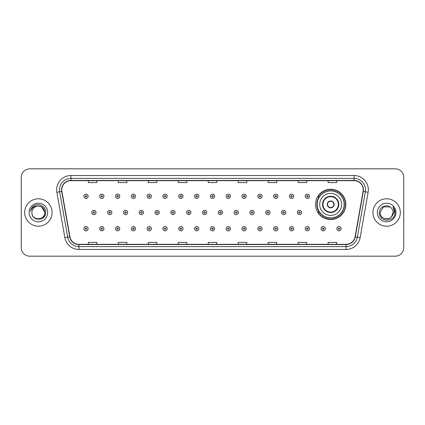<?xml version="1.0" encoding="UTF-8"?>
<svg xmlns="http://www.w3.org/2000/svg" width="425" height="425" viewBox="0 0 425 425"><rect width="100%" height="100%" fill="white"/><g stroke="black" fill="none" stroke-linecap="round" stroke-linejoin="round"><path stroke-width="0.64" d="M315.547 204.393A15.13 15.13 0 0 0 330.677 219.523A15.13 15.13 0 0 0 345.807 204.393A15.13 15.13 0 0 0 330.677 189.263A15.13 15.13 0 0 0 315.547 204.393M319.175 212.102A13.844 13.844 0 0 1 319.175 196.685M21.25 177.39L21.25 247.61A8.564 8.564 0 0 0 29.814 256.174L395.186 256.174A8.564 8.564 0 0 0 403.75 247.61L403.75 177.39A8.564 8.564 0 0 0 395.186 168.826L29.814 168.826A8.564 8.564 0 0 0 21.25 177.39L21.25 247.61M24.677 212.5A13.701 13.701 0 0 0 38.377 226.201A13.701 13.701 0 0 0 52.078 212.5A13.701 13.701 0 0 0 38.377 198.799A13.701 13.701 0 0 0 24.677 212.5A13.701 13.701 0 0 0 38.377 226.201A13.701 13.701 0 0 0 52.078 212.5A13.701 13.701 0 0 0 38.377 198.799A13.701 13.701 0 0 0 24.677 212.5M372.922 212.5A13.701 13.701 0 0 0 386.623 226.201A13.701 13.701 0 0 0 400.323 212.5A13.701 13.701 0 0 0 386.623 198.799A13.701 13.701 0 0 0 372.922 212.5A13.701 13.701 0 0 0 386.623 226.201A13.701 13.701 0 0 0 400.323 212.5A13.701 13.701 0 0 0 386.623 198.799A13.701 13.701 0 0 0 372.922 212.5M61.784 189.805A9.132 9.132 0 0 1 70.917 180.673L354.083 180.673A9.132 9.132 0 0 1 363.078 191.393L355.077 236.778A9.132 9.132 0 0 1 346.078 244.327L78.922 244.327A9.132 9.132 0 0 1 69.923 236.778L61.922 191.393A9.132 9.132 0 0 1 61.784 189.805M61.556 189.805A9.361 9.361 0 0 0 61.699 191.431L69.7 236.821A9.361 9.361 0 0 0 78.922 244.556L346.078 244.556A9.361 9.361 0 0 0 355.3 236.821L363.301 191.431A9.361 9.361 0 0 0 354.083 180.444L70.917 180.444A9.361 9.361 0 0 0 61.556 189.805M56.865 192.286A14.275 14.275 0 0 1 70.917 175.536L354.083 175.536A14.275 14.275 0 0 1 368.135 192.286L360.134 237.671A14.275 14.275 0 0 1 346.078 249.464L78.922 249.464A14.275 14.275 0 0 1 64.866 237.671L56.865 192.286L59.675 191.792A11.417 11.417 0 0 1 70.917 178.388L354.083 178.388A11.417 11.417 0 0 1 365.325 191.792L357.324 237.177A11.417 11.417 0 0 1 346.078 246.612L78.922 246.612A11.417 11.417 0 0 1 67.676 237.177L59.675 191.792A11.417 11.417 0 0 1 59.5 189.805M395.186 168.826L29.814 168.826M29.814 256.174L395.186 256.174M403.75 247.61L403.75 177.39M208.218 180.673L208.218 182.607L216.782 182.607L216.782 180.673M178.245 180.673L178.245 182.607L186.809 182.607L186.809 180.673M148.272 180.673L148.272 182.607L156.836 182.607L156.836 180.673M118.304 180.673L118.304 182.607L126.868 182.607L126.868 180.673M88.331 180.673L88.331 182.607L96.895 182.607L96.895 180.673M238.191 180.673L238.191 182.607L246.755 182.607L246.755 180.673M268.164 180.673L268.164 182.607L276.728 182.607L276.728 180.673M298.132 180.673L298.132 182.607L306.696 182.607L306.696 180.673M328.105 180.673L328.105 182.607L336.669 182.607L336.669 180.673M216.782 244.327L216.782 242.393L208.218 242.393L208.218 244.327M186.809 244.327L186.809 242.393L178.245 242.393L178.245 244.327M156.836 244.327L156.836 242.393L148.272 242.393L148.272 244.327M126.868 244.327L126.868 242.393L118.304 242.393L118.304 244.327M96.895 244.327L96.895 242.393L88.331 242.393L88.331 244.327M246.755 244.327L246.755 242.393L238.191 242.393L238.191 244.327M276.728 244.327L276.728 242.393L268.164 242.393L268.164 244.327M306.696 244.327L306.696 242.393L298.132 242.393L298.132 244.327M336.669 244.327L336.669 242.393L328.105 242.393L328.105 244.327M31.923 212.5A6.455 6.455 0 0 1 38.377 206.045L41.602 206.911L44.832 212.5L41.602 206.911L38.377 206.045L41.602 206.911L44.832 212.5L41.602 206.911L38.377 206.045L41.602 206.911L44.832 212.5C45.225 220.825 31.53 220.825 31.923 212.5C31.323 221.521 46.022 221.313 45.735 212.5C46.235 206.327 38.218 202.332 33.474 206.183C31.795 207.528 30.791 209.254 30.462 211.368C31.79 207.586 34.425 205.812 38.377 206.045L41.602 206.911L44.832 212.5C45.225 220.825 31.53 220.825 31.923 212.5C31.53 220.825 45.225 220.825 44.832 212.5C45.225 220.825 31.53 220.825 31.923 212.5C31.53 220.825 45.225 220.825 44.832 212.5C45.225 220.825 31.53 220.825 31.923 212.5C31.53 220.825 45.225 220.825 44.832 212.5C45.225 220.825 31.53 220.825 31.923 212.5C31.53 220.825 45.225 220.825 44.832 212.5C44.784 214.62 43.913 216.352 42.208 217.69M38.377 206.045C42.298 206.428 44.444 208.579 44.832 212.5M29.07 212.5A9.307 9.307 0 0 0 38.377 221.808A9.307 9.307 0 0 0 47.685 212.5A9.307 9.307 0 0 0 38.377 203.192A9.307 9.307 0 0 0 29.07 212.5M319.685 204.393A10.992 10.992 0 0 1 330.677 193.402A10.992 10.992 0 0 1 341.663 204.393A10.992 10.992 0 0 1 330.677 215.385A10.992 10.992 0 0 1 319.685 204.393A10.992 10.992 0 0 0 330.677 215.385A10.992 10.992 0 0 0 341.663 204.393M322.968 204.393A7.708 7.708 0 0 0 330.677 212.102A7.708 7.708 0 0 0 338.385 204.393A7.708 7.708 0 0 0 330.677 196.685A7.708 7.708 0 0 0 322.968 204.393M319.345 196.685A13.701 13.701 0 0 0 319.345 212.102M344.176 204.393A13.499 13.499 0 0 0 330.677 190.894A13.499 13.499 0 0 0 317.172 204.393A13.499 13.499 0 0 0 330.677 217.898A13.499 13.499 0 0 0 344.176 204.393M327.25 204.393A3.427 3.427 0 0 0 330.677 207.82A3.427 3.427 0 0 0 334.103 204.393A3.427 3.427 0 0 0 330.677 200.967A3.427 3.427 0 0 0 327.25 204.393M345.52 204.393A14.843 14.843 0 0 1 317.99 212.102L319.366 212.102A13.685 13.685 0 0 0 344.362 204.425A13.685 13.685 0 0 0 319.366 196.685L317.99 196.685A14.843 14.843 0 0 1 345.52 204.393M327.356 203.538L327.473 203.538A3.31 3.31 0 0 1 333.875 203.538L333.694 203.538A3.14 3.14 0 0 1 330.677 207.533A3.14 3.14 0 0 1 327.654 203.538A3.14 3.14 0 0 1 333.694 203.538L333.992 203.538M333.992 205.248L333.694 205.248A3.14 3.14 0 0 1 327.654 205.248L327.356 205.248M333.694 205.248L333.875 205.248A3.31 3.31 0 0 1 327.473 205.248L327.654 205.248M384.641 218.641C389.534 219.412 392.349 217.366 393.077 212.5C393.47 220.825 379.775 220.825 380.168 212.5L383.398 206.911L380.168 212.5L383.398 206.911L389.847 206.911L390.851 207.623C386.888 203.474 379.265 206.895 379.339 212.5C378.611 222.461 394.761 222.721 395.027 212.983L395.038 212.5C395.016 210.386 394.31 208.526 392.923 206.922C393.98 208.654 394.347 210.513 394.039 212.5L391.568 216.644A6.455 6.455 0 0 0 393.077 212.5L391.568 216.644C388.142 221.276 379.833 218.312 380.168 212.5C379.775 220.825 393.47 220.825 393.077 212.5L391.553 216.665L393.077 212.5C393.47 220.825 379.775 220.825 380.168 212.5C379.775 220.825 393.47 220.825 393.077 212.5A6.455 6.455 0 0 0 390.851 207.623M377.315 212.5A9.307 9.307 0 0 0 386.623 221.808A9.307 9.307 0 0 0 395.93 212.5A9.307 9.307 0 0 0 386.623 203.192A9.307 9.307 0 0 0 377.315 212.5M395.038 212.5L393.051 207.065M392.987 206.996L395.032 212.744M88.129 196.286A2.141 2.141 0 0 1 85.988 198.427A2.141 2.141 0 0 1 83.847 196.286A2.141 2.141 0 0 1 85.988 194.145A2.141 2.141 0 0 1 88.129 196.286A2.141 2.141 0 0 0 85.988 194.145A2.141 2.141 0 0 0 83.847 196.286M103.944 196.286A2.141 2.141 0 0 1 101.803 198.427A2.141 2.141 0 0 1 99.662 196.286A2.141 2.141 0 0 1 101.803 194.145A2.141 2.141 0 0 1 103.944 196.286A2.141 2.141 0 0 0 101.803 194.145A2.141 2.141 0 0 0 99.662 196.286M119.76 196.286A2.141 2.141 0 0 1 117.619 198.427A2.141 2.141 0 0 1 115.478 196.286A2.141 2.141 0 0 1 117.619 194.145A2.141 2.141 0 0 1 119.76 196.286A2.141 2.141 0 0 0 117.619 194.145A2.141 2.141 0 0 0 115.478 196.286M135.57 196.286A2.141 2.141 0 0 1 133.429 198.427A2.141 2.141 0 0 1 131.288 196.286A2.141 2.141 0 0 1 133.429 194.145A2.141 2.141 0 0 1 135.57 196.286A2.141 2.141 0 0 0 133.429 194.145A2.141 2.141 0 0 0 131.288 196.286M151.385 196.286A2.141 2.141 0 0 1 149.244 198.427A2.141 2.141 0 0 1 147.103 196.286A2.141 2.141 0 0 1 149.244 194.145A2.141 2.141 0 0 1 151.385 196.286A2.141 2.141 0 0 0 149.244 194.145A2.141 2.141 0 0 0 147.103 196.286M167.2 196.286A2.141 2.141 0 0 1 165.059 198.427A2.141 2.141 0 0 1 162.918 196.286A2.141 2.141 0 0 1 165.059 194.145A2.141 2.141 0 0 1 167.2 196.286A2.141 2.141 0 0 0 165.059 194.145A2.141 2.141 0 0 0 162.918 196.286M183.016 196.286A2.141 2.141 0 0 1 180.875 198.427A2.141 2.141 0 0 1 178.734 196.286A2.141 2.141 0 0 1 180.875 194.145A2.141 2.141 0 0 1 183.016 196.286A2.141 2.141 0 0 0 180.875 194.145A2.141 2.141 0 0 0 178.734 196.286M198.826 196.286A2.141 2.141 0 0 1 196.685 198.427A2.141 2.141 0 0 1 194.544 196.286A2.141 2.141 0 0 1 196.685 194.145A2.141 2.141 0 0 1 198.826 196.286A2.141 2.141 0 0 0 196.685 194.145A2.141 2.141 0 0 0 194.544 196.286M214.641 196.286A2.141 2.141 0 0 1 212.5 198.427A2.141 2.141 0 0 1 210.359 196.286A2.141 2.141 0 0 1 212.5 194.145A2.141 2.141 0 0 1 214.641 196.286A2.141 2.141 0 0 0 212.5 194.145A2.141 2.141 0 0 0 210.359 196.286M230.456 196.286A2.141 2.141 0 0 1 228.315 198.427A2.141 2.141 0 0 1 226.174 196.286A2.141 2.141 0 0 1 228.315 194.145A2.141 2.141 0 0 1 230.456 196.286A2.141 2.141 0 0 0 228.315 194.145A2.141 2.141 0 0 0 226.174 196.286M246.266 196.286A2.141 2.141 0 0 1 244.125 198.427A2.141 2.141 0 0 1 241.984 196.286A2.141 2.141 0 0 1 244.125 194.145A2.141 2.141 0 0 1 246.266 196.286A2.141 2.141 0 0 0 244.125 194.145A2.141 2.141 0 0 0 241.984 196.286M262.082 196.286A2.141 2.141 0 0 1 259.941 198.427A2.141 2.141 0 0 1 257.8 196.286A2.141 2.141 0 0 1 259.941 194.145A2.141 2.141 0 0 1 262.082 196.286A2.141 2.141 0 0 0 259.941 194.145A2.141 2.141 0 0 0 257.8 196.286M277.897 196.286A2.141 2.141 0 0 1 275.756 198.427A2.141 2.141 0 0 1 273.615 196.286A2.141 2.141 0 0 1 275.756 194.145A2.141 2.141 0 0 1 277.897 196.286A2.141 2.141 0 0 0 275.756 194.145A2.141 2.141 0 0 0 273.615 196.286M293.712 196.286A2.141 2.141 0 0 1 291.571 198.427A2.141 2.141 0 0 1 289.43 196.286A2.141 2.141 0 0 1 291.571 194.145A2.141 2.141 0 0 1 293.712 196.286A2.141 2.141 0 0 0 291.571 194.145A2.141 2.141 0 0 0 289.43 196.286M309.522 196.286A2.141 2.141 0 0 1 307.381 198.427A2.141 2.141 0 0 1 305.24 196.286A2.141 2.141 0 0 1 307.381 194.145A2.141 2.141 0 0 1 309.522 196.286A2.141 2.141 0 0 0 307.381 194.145A2.141 2.141 0 0 0 305.24 196.286M91.757 212.5A2.141 2.141 0 0 1 93.898 210.359A2.141 2.141 0 0 1 96.039 212.5A2.141 2.141 0 0 1 93.898 214.641A2.141 2.141 0 0 1 91.757 212.5A2.141 2.141 0 0 0 93.898 214.641A2.141 2.141 0 0 0 96.039 212.5M107.567 212.5A2.141 2.141 0 0 1 109.708 210.359A2.141 2.141 0 0 1 111.849 212.5A2.141 2.141 0 0 1 109.708 214.641A2.141 2.141 0 0 1 107.567 212.5A2.141 2.141 0 0 0 109.708 214.641A2.141 2.141 0 0 0 111.849 212.5M123.383 212.5A2.141 2.141 0 0 1 125.524 210.359A2.141 2.141 0 0 1 127.665 212.5A2.141 2.141 0 0 1 125.524 214.641A2.141 2.141 0 0 1 123.383 212.5A2.141 2.141 0 0 0 125.524 214.641A2.141 2.141 0 0 0 127.665 212.5M139.198 212.5A2.141 2.141 0 0 1 141.339 210.359A2.141 2.141 0 0 1 143.48 212.5A2.141 2.141 0 0 1 141.339 214.641A2.141 2.141 0 0 1 139.198 212.5A2.141 2.141 0 0 0 141.339 214.641A2.141 2.141 0 0 0 143.48 212.5M155.013 212.5A2.141 2.141 0 0 1 157.149 210.359A2.141 2.141 0 0 1 159.29 212.5A2.141 2.141 0 0 1 157.149 214.641A2.141 2.141 0 0 1 155.013 212.5A2.141 2.141 0 0 0 157.149 214.641A2.141 2.141 0 0 0 159.29 212.5M170.823 212.5A2.141 2.141 0 0 1 172.964 210.359A2.141 2.141 0 0 1 175.105 212.5A2.141 2.141 0 0 1 172.964 214.641A2.141 2.141 0 0 1 170.823 212.5A2.141 2.141 0 0 0 172.964 214.641A2.141 2.141 0 0 0 175.105 212.5M186.639 212.5A2.141 2.141 0 0 1 188.78 210.359A2.141 2.141 0 0 1 190.921 212.5A2.141 2.141 0 0 1 188.78 214.641A2.141 2.141 0 0 1 186.639 212.5A2.141 2.141 0 0 0 188.78 214.641A2.141 2.141 0 0 0 190.921 212.5M202.454 212.5A2.141 2.141 0 0 1 204.595 210.359A2.141 2.141 0 0 1 206.736 212.5A2.141 2.141 0 0 1 204.595 214.641A2.141 2.141 0 0 1 202.454 212.5A2.141 2.141 0 0 0 204.595 214.641A2.141 2.141 0 0 0 206.736 212.5M218.264 212.5A2.141 2.141 0 0 1 220.405 210.359A2.141 2.141 0 0 1 222.546 212.5A2.141 2.141 0 0 1 220.405 214.641A2.141 2.141 0 0 1 218.264 212.5A2.141 2.141 0 0 0 220.405 214.641A2.141 2.141 0 0 0 222.546 212.5M234.079 212.5A2.141 2.141 0 0 1 236.22 210.359A2.141 2.141 0 0 1 238.361 212.5A2.141 2.141 0 0 1 236.22 214.641A2.141 2.141 0 0 1 234.079 212.5A2.141 2.141 0 0 0 236.22 214.641A2.141 2.141 0 0 0 238.361 212.5M249.895 212.5A2.141 2.141 0 0 1 252.036 210.359A2.141 2.141 0 0 1 254.177 212.5A2.141 2.141 0 0 1 252.036 214.641A2.141 2.141 0 0 1 249.895 212.5A2.141 2.141 0 0 0 252.036 214.641A2.141 2.141 0 0 0 254.177 212.5M265.71 212.5A2.141 2.141 0 0 1 267.851 210.359A2.141 2.141 0 0 1 269.987 212.5A2.141 2.141 0 0 1 267.851 214.641A2.141 2.141 0 0 1 265.71 212.5A2.141 2.141 0 0 0 267.851 214.641A2.141 2.141 0 0 0 269.987 212.5M281.52 212.5A2.141 2.141 0 0 1 283.661 210.359A2.141 2.141 0 0 1 285.802 212.5A2.141 2.141 0 0 1 283.661 214.641A2.141 2.141 0 0 1 281.52 212.5A2.141 2.141 0 0 0 283.661 214.641A2.141 2.141 0 0 0 285.802 212.5M297.335 212.5A2.141 2.141 0 0 1 299.476 210.359A2.141 2.141 0 0 1 301.617 212.5A2.141 2.141 0 0 1 299.476 214.641A2.141 2.141 0 0 1 297.335 212.5A2.141 2.141 0 0 0 299.476 214.641A2.141 2.141 0 0 0 301.617 212.5M83.847 228.714A2.141 2.141 0 0 1 85.988 226.573A2.141 2.141 0 0 1 88.129 228.714A2.141 2.141 0 0 1 85.988 230.855A2.141 2.141 0 0 1 83.847 228.714A2.141 2.141 0 0 0 85.988 230.855A2.141 2.141 0 0 0 88.129 228.714M99.662 228.714A2.141 2.141 0 0 1 101.803 226.573A2.141 2.141 0 0 1 103.944 228.714A2.141 2.141 0 0 1 101.803 230.855A2.141 2.141 0 0 1 99.662 228.714A2.141 2.141 0 0 0 101.803 230.855A2.141 2.141 0 0 0 103.944 228.714M115.478 228.714A2.141 2.141 0 0 1 117.619 226.573A2.141 2.141 0 0 1 119.76 228.714A2.141 2.141 0 0 1 117.619 230.855A2.141 2.141 0 0 1 115.478 228.714A2.141 2.141 0 0 0 117.619 230.855A2.141 2.141 0 0 0 119.76 228.714M131.288 228.714A2.141 2.141 0 0 1 133.429 226.573A2.141 2.141 0 0 1 135.57 228.714A2.141 2.141 0 0 1 133.429 230.855A2.141 2.141 0 0 1 131.288 228.714A2.141 2.141 0 0 0 133.429 230.855A2.141 2.141 0 0 0 135.57 228.714M147.103 228.714A2.141 2.141 0 0 1 149.244 226.573A2.141 2.141 0 0 1 151.385 228.714A2.141 2.141 0 0 1 149.244 230.855A2.141 2.141 0 0 1 147.103 228.714A2.141 2.141 0 0 0 149.244 230.855A2.141 2.141 0 0 0 151.385 228.714M162.918 228.714A2.141 2.141 0 0 1 165.059 226.573A2.141 2.141 0 0 1 167.2 228.714A2.141 2.141 0 0 1 165.059 230.855A2.141 2.141 0 0 1 162.918 228.714A2.141 2.141 0 0 0 165.059 230.855A2.141 2.141 0 0 0 167.2 228.714M178.734 228.714A2.141 2.141 0 0 1 180.875 226.573A2.141 2.141 0 0 1 183.016 228.714A2.141 2.141 0 0 1 180.875 230.855A2.141 2.141 0 0 1 178.734 228.714A2.141 2.141 0 0 0 180.875 230.855A2.141 2.141 0 0 0 183.016 228.714M194.544 228.714A2.141 2.141 0 0 1 196.685 226.573A2.141 2.141 0 0 1 198.826 228.714A2.141 2.141 0 0 1 196.685 230.855A2.141 2.141 0 0 1 194.544 228.714A2.141 2.141 0 0 0 196.685 230.855A2.141 2.141 0 0 0 198.826 228.714M210.359 228.714A2.141 2.141 0 0 1 212.5 226.573A2.141 2.141 0 0 1 214.641 228.714A2.141 2.141 0 0 1 212.5 230.855A2.141 2.141 0 0 1 210.359 228.714A2.141 2.141 0 0 0 212.5 230.855A2.141 2.141 0 0 0 214.641 228.714M226.174 228.714A2.141 2.141 0 0 1 228.315 226.573A2.141 2.141 0 0 1 230.456 228.714A2.141 2.141 0 0 1 228.315 230.855A2.141 2.141 0 0 1 226.174 228.714A2.141 2.141 0 0 0 228.315 230.855A2.141 2.141 0 0 0 230.456 228.714M241.984 228.714A2.141 2.141 0 0 1 244.125 226.573A2.141 2.141 0 0 1 246.266 228.714A2.141 2.141 0 0 1 244.125 230.855A2.141 2.141 0 0 1 241.984 228.714A2.141 2.141 0 0 0 244.125 230.855A2.141 2.141 0 0 0 246.266 228.714M257.8 228.714A2.141 2.141 0 0 1 259.941 226.573A2.141 2.141 0 0 1 262.082 228.714A2.141 2.141 0 0 1 259.941 230.855A2.141 2.141 0 0 1 257.8 228.714A2.141 2.141 0 0 0 259.941 230.855A2.141 2.141 0 0 0 262.082 228.714M273.615 228.714A2.141 2.141 0 0 1 275.756 226.573A2.141 2.141 0 0 1 277.897 228.714A2.141 2.141 0 0 1 275.756 230.855A2.141 2.141 0 0 1 273.615 228.714A2.141 2.141 0 0 0 275.756 230.855A2.141 2.141 0 0 0 277.897 228.714M289.43 228.714A2.141 2.141 0 0 1 291.571 226.573A2.141 2.141 0 0 1 293.712 228.714A2.141 2.141 0 0 1 291.571 230.855A2.141 2.141 0 0 1 289.43 228.714A2.141 2.141 0 0 0 291.571 230.855A2.141 2.141 0 0 0 293.712 228.714M305.24 228.714A2.141 2.141 0 0 1 307.381 226.573A2.141 2.141 0 0 1 309.522 228.714A2.141 2.141 0 0 1 307.381 230.855A2.141 2.141 0 0 1 305.24 228.714A2.141 2.141 0 0 0 307.381 230.855A2.141 2.141 0 0 0 309.522 228.714M321.056 228.714A2.141 2.141 0 0 1 323.197 226.573A2.141 2.141 0 0 1 325.337 228.714A2.141 2.141 0 0 1 323.197 230.855A2.141 2.141 0 0 1 321.056 228.714A2.141 2.141 0 0 0 323.197 230.855A2.141 2.141 0 0 0 325.337 228.714M336.871 228.714A2.141 2.141 0 0 1 339.012 226.573A2.141 2.141 0 0 1 341.153 228.714A2.141 2.141 0 0 1 339.012 230.855A2.141 2.141 0 0 1 336.871 228.714A2.141 2.141 0 0 0 339.012 230.855A2.141 2.141 0 0 0 341.153 228.714M354.083 175.536L354.083 180.444M59.675 191.792L61.699 191.431M78.922 249.464L78.922 244.556M346.078 244.556L346.078 249.464M355.3 236.821L360.134 237.671M64.866 237.671L69.7 236.821M363.301 191.431L368.135 192.286M70.917 175.536L70.917 180.444M338.81 204.393A8.133 8.133 0 0 0 330.677 196.26A8.133 8.133 0 0 0 322.538 204.393A8.133 8.133 0 0 0 330.677 212.527A8.133 8.133 0 0 0 338.81 204.393M85.276 196.286A0.712 0.712 0 0 0 85.988 196.998A0.712 0.712 0 0 0 86.705 196.286A0.712 0.712 0 0 0 85.988 195.574A0.712 0.712 0 0 0 85.276 196.286M101.092 196.286A0.712 0.712 0 0 0 101.803 196.998A0.712 0.712 0 0 0 102.515 196.286A0.712 0.712 0 0 0 101.803 195.574A0.712 0.712 0 0 0 101.092 196.286M116.902 196.286A0.712 0.712 0 0 0 117.619 196.998A0.712 0.712 0 0 0 118.331 196.286A0.712 0.712 0 0 0 117.619 195.574A0.712 0.712 0 0 0 116.902 196.286M132.717 196.286A0.712 0.712 0 0 0 133.429 196.998A0.712 0.712 0 0 0 134.146 196.286A0.712 0.712 0 0 0 133.429 195.574A0.712 0.712 0 0 0 132.717 196.286M148.532 196.286A0.712 0.712 0 0 0 149.244 196.998A0.712 0.712 0 0 0 149.956 196.286A0.712 0.712 0 0 0 149.244 195.574A0.712 0.712 0 0 0 148.532 196.286M164.347 196.286A0.712 0.712 0 0 0 165.059 196.998A0.712 0.712 0 0 0 165.771 196.286A0.712 0.712 0 0 0 165.059 195.574A0.712 0.712 0 0 0 164.347 196.286M180.157 196.286A0.712 0.712 0 0 0 180.875 196.998A0.712 0.712 0 0 0 181.587 196.286A0.712 0.712 0 0 0 180.875 195.574A0.712 0.712 0 0 0 180.157 196.286M195.973 196.286A0.712 0.712 0 0 0 196.685 196.998A0.712 0.712 0 0 0 197.402 196.286A0.712 0.712 0 0 0 196.685 195.574A0.712 0.712 0 0 0 195.973 196.286M211.788 196.286A0.712 0.712 0 0 0 212.5 196.998A0.712 0.712 0 0 0 213.212 196.286A0.712 0.712 0 0 0 212.5 195.574A0.712 0.712 0 0 0 211.788 196.286M227.598 196.286A0.712 0.712 0 0 0 228.315 196.998A0.712 0.712 0 0 0 229.027 196.286A0.712 0.712 0 0 0 228.315 195.574A0.712 0.712 0 0 0 227.598 196.286M243.413 196.286A0.712 0.712 0 0 0 244.125 196.998A0.712 0.712 0 0 0 244.843 196.286A0.712 0.712 0 0 0 244.125 195.574A0.712 0.712 0 0 0 243.413 196.286M259.229 196.286A0.712 0.712 0 0 0 259.941 196.998A0.712 0.712 0 0 0 260.652 196.286A0.712 0.712 0 0 0 259.941 195.574A0.712 0.712 0 0 0 259.229 196.286M275.044 196.286A0.712 0.712 0 0 0 275.756 196.998A0.712 0.712 0 0 0 276.468 196.286A0.712 0.712 0 0 0 275.756 195.574A0.712 0.712 0 0 0 275.044 196.286M290.854 196.286A0.712 0.712 0 0 0 291.571 196.998A0.712 0.712 0 0 0 292.283 196.286A0.712 0.712 0 0 0 291.571 195.574A0.712 0.712 0 0 0 290.854 196.286M306.669 196.286A0.712 0.712 0 0 0 307.381 196.998A0.712 0.712 0 0 0 308.098 196.286A0.712 0.712 0 0 0 307.381 195.574A0.712 0.712 0 0 0 306.669 196.286M94.61 212.5A0.712 0.712 0 0 0 93.898 211.788A0.712 0.712 0 0 0 93.181 212.5A0.712 0.712 0 0 0 93.898 213.212A0.712 0.712 0 0 0 94.61 212.5M110.426 212.5A0.712 0.712 0 0 0 109.708 211.788A0.712 0.712 0 0 0 108.997 212.5A0.712 0.712 0 0 0 109.708 213.212A0.712 0.712 0 0 0 110.426 212.5M126.236 212.5A0.712 0.712 0 0 0 125.524 211.788A0.712 0.712 0 0 0 124.812 212.5A0.712 0.712 0 0 0 125.524 213.212A0.712 0.712 0 0 0 126.236 212.5M142.051 212.5A0.712 0.712 0 0 0 141.339 211.788A0.712 0.712 0 0 0 140.622 212.5A0.712 0.712 0 0 0 141.339 213.212A0.712 0.712 0 0 0 142.051 212.5M157.866 212.5A0.712 0.712 0 0 0 157.149 211.788A0.712 0.712 0 0 0 156.437 212.5A0.712 0.712 0 0 0 157.149 213.212A0.712 0.712 0 0 0 157.866 212.5M173.682 212.5A0.712 0.712 0 0 0 172.964 211.788A0.712 0.712 0 0 0 172.252 212.5A0.712 0.712 0 0 0 172.964 213.212A0.712 0.712 0 0 0 173.682 212.5M189.492 212.5A0.712 0.712 0 0 0 188.78 211.788A0.712 0.712 0 0 0 188.068 212.5A0.712 0.712 0 0 0 188.78 213.212A0.712 0.712 0 0 0 189.492 212.5M205.307 212.5A0.712 0.712 0 0 0 204.595 211.788A0.712 0.712 0 0 0 203.878 212.5A0.712 0.712 0 0 0 204.595 213.212A0.712 0.712 0 0 0 205.307 212.5M221.122 212.5A0.712 0.712 0 0 0 220.405 211.788A0.712 0.712 0 0 0 219.693 212.5A0.712 0.712 0 0 0 220.405 213.212A0.712 0.712 0 0 0 221.122 212.5M236.932 212.5A0.712 0.712 0 0 0 236.22 211.788A0.712 0.712 0 0 0 235.508 212.5A0.712 0.712 0 0 0 236.22 213.212A0.712 0.712 0 0 0 236.932 212.5M252.748 212.5A0.712 0.712 0 0 0 252.036 211.788A0.712 0.712 0 0 0 251.318 212.5A0.712 0.712 0 0 0 252.036 213.212A0.712 0.712 0 0 0 252.748 212.5M268.563 212.5A0.712 0.712 0 0 0 267.851 211.788A0.712 0.712 0 0 0 267.134 212.5A0.712 0.712 0 0 0 267.851 213.212A0.712 0.712 0 0 0 268.563 212.5M284.378 212.5A0.712 0.712 0 0 0 283.661 211.788A0.712 0.712 0 0 0 282.949 212.5A0.712 0.712 0 0 0 283.661 213.212A0.712 0.712 0 0 0 284.378 212.5M300.188 212.5A0.712 0.712 0 0 0 299.476 211.788A0.712 0.712 0 0 0 298.764 212.5A0.712 0.712 0 0 0 299.476 213.212A0.712 0.712 0 0 0 300.188 212.5M86.705 228.714A0.712 0.712 0 0 0 85.988 228.002A0.712 0.712 0 0 0 85.276 228.714A0.712 0.712 0 0 0 85.988 229.426A0.712 0.712 0 0 0 86.705 228.714M102.515 228.714A0.712 0.712 0 0 0 101.803 228.002A0.712 0.712 0 0 0 101.092 228.714A0.712 0.712 0 0 0 101.803 229.426A0.712 0.712 0 0 0 102.515 228.714M118.331 228.714A0.712 0.712 0 0 0 117.619 228.002A0.712 0.712 0 0 0 116.902 228.714A0.712 0.712 0 0 0 117.619 229.426A0.712 0.712 0 0 0 118.331 228.714M134.146 228.714A0.712 0.712 0 0 0 133.429 228.002A0.712 0.712 0 0 0 132.717 228.714A0.712 0.712 0 0 0 133.429 229.426A0.712 0.712 0 0 0 134.146 228.714M149.956 228.714A0.712 0.712 0 0 0 149.244 228.002A0.712 0.712 0 0 0 148.532 228.714A0.712 0.712 0 0 0 149.244 229.426A0.712 0.712 0 0 0 149.956 228.714M165.771 228.714A0.712 0.712 0 0 0 165.059 228.002A0.712 0.712 0 0 0 164.347 228.714A0.712 0.712 0 0 0 165.059 229.426A0.712 0.712 0 0 0 165.771 228.714M181.587 228.714A0.712 0.712 0 0 0 180.875 228.002A0.712 0.712 0 0 0 180.157 228.714A0.712 0.712 0 0 0 180.875 229.426A0.712 0.712 0 0 0 181.587 228.714M197.402 228.714A0.712 0.712 0 0 0 196.685 228.002A0.712 0.712 0 0 0 195.973 228.714A0.712 0.712 0 0 0 196.685 229.426A0.712 0.712 0 0 0 197.402 228.714M213.212 228.714A0.712 0.712 0 0 0 212.5 228.002A0.712 0.712 0 0 0 211.788 228.714A0.712 0.712 0 0 0 212.5 229.426A0.712 0.712 0 0 0 213.212 228.714M229.027 228.714A0.712 0.712 0 0 0 228.315 228.002A0.712 0.712 0 0 0 227.598 228.714A0.712 0.712 0 0 0 228.315 229.426A0.712 0.712 0 0 0 229.027 228.714M244.843 228.714A0.712 0.712 0 0 0 244.125 228.002A0.712 0.712 0 0 0 243.413 228.714A0.712 0.712 0 0 0 244.125 229.426A0.712 0.712 0 0 0 244.843 228.714M260.652 228.714A0.712 0.712 0 0 0 259.941 228.002A0.712 0.712 0 0 0 259.229 228.714A0.712 0.712 0 0 0 259.941 229.426A0.712 0.712 0 0 0 260.652 228.714M276.468 228.714A0.712 0.712 0 0 0 275.756 228.002A0.712 0.712 0 0 0 275.044 228.714A0.712 0.712 0 0 0 275.756 229.426A0.712 0.712 0 0 0 276.468 228.714M292.283 228.714A0.712 0.712 0 0 0 291.571 228.002A0.712 0.712 0 0 0 290.854 228.714A0.712 0.712 0 0 0 291.571 229.426A0.712 0.712 0 0 0 292.283 228.714M308.098 228.714A0.712 0.712 0 0 0 307.381 228.002A0.712 0.712 0 0 0 306.669 228.714A0.712 0.712 0 0 0 307.381 229.426A0.712 0.712 0 0 0 308.098 228.714M323.908 228.714A0.712 0.712 0 0 0 323.197 228.002A0.712 0.712 0 0 0 322.485 228.714A0.712 0.712 0 0 0 323.197 229.426A0.712 0.712 0 0 0 323.908 228.714M339.724 228.714A0.712 0.712 0 0 0 339.012 228.002A0.712 0.712 0 0 0 338.295 228.714A0.712 0.712 0 0 0 339.012 229.426A0.712 0.712 0 0 0 339.724 228.714"/></g></svg>
